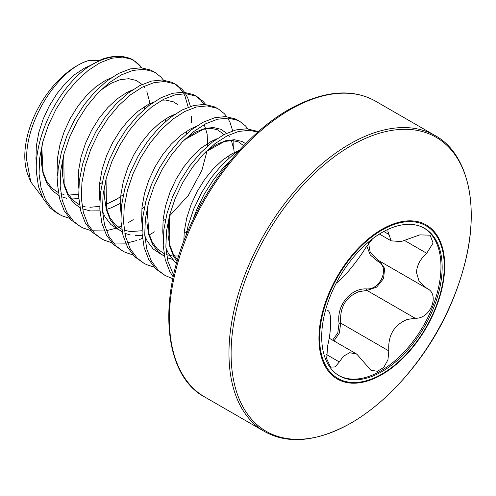 <?xml version="1.0" encoding="UTF-8"?>
<svg xmlns="http://www.w3.org/2000/svg" width="496" height="496" viewBox="0 0 496 496"><rect width="100%" height="100%" fill="white"/><g stroke="black" fill="none" stroke-linecap="round" stroke-linejoin="round"><path stroke-width="0.74" d="M88.858 60.481A73.799 42.606 120 0 0 24.8 156.141A73.799 42.606 120 0 0 28.235 175.658L30.752 181.815L26.722 160.276C24.893 121.322 58.485 68.839 88.858 60.481L99.367 60.351M78.393 185.436A73.799 42.606 120 0 0 78.895 185.126M42.402 197.253L30.752 181.815M185.833 236.158L188.17 225.544L193.775 208.866L201.519 192.752L211.023 177.878L221.855 164.889L233.498 154.318L239.804 149.866M192.888 220.032L196.416 210.391L204.16 194.277L213.664 179.403L224.496 166.414L230.603 160.475M69.496 218.296L61.851 215.754L56.742 212.933L50.059 207.861L43.04 198.474L38.434 186.459L36.413 172.317C33.957 135.718 59.284 86.385 88.784 66.52L101.519 59.439A85.052 49.104 -60 0 1 112.226 56.711C120.268 55.701 127.23 56.755 133.133 59.861L132.277 59.439A85.399 49.302 120 0 0 88.784 66.52M59.384 214.458L52.7 209.386L45.682 200L41.075 187.984L39.054 173.842L39.668 158.174L42.867 141.651L48.472 124.98L56.215 108.866L65.726 93.992L76.551 80.997L88.195 70.432L100.118 62.738L111.761 58.23L122.586 57.096L132.277 59.439M90.632 230.497L82.987 227.955L80.519 226.666L71.195 220.063L64.176 210.676L59.57 198.66L57.548 184.518L58.162 168.851L61.361 152.334L66.966 135.656L74.71 119.542L84.215 104.668L95.046 91.673L106.69 81.108L118.606 73.414L130.25 68.907L141.081 67.772L150.586 70.035L152.706 71.126L155.347 72.652L160.971 77.109L163.395 80.061M80.519 226.666L73.836 221.588L66.817 212.201L62.211 200.186L60.19 186.043L60.803 170.376L64.003 153.853L69.607 137.181L77.351 121.067L86.856 106.194L97.687 93.198L109.331 82.634L121.247 74.939L132.891 70.432L143.722 69.297L153.227 71.56L155.347 72.652M111.767 242.699L104.123 240.157L101.649 238.867L92.33 232.264L85.312 222.884L80.705 210.862L78.684 196.72L79.298 181.052L82.491 164.536L88.102 147.858L95.846 131.744L105.35 116.87L116.182 103.875L127.825 93.31L139.742 85.616L151.385 81.108L162.217 79.974L171.721 82.237L173.842 83.328L176.483 84.853L182.106 89.311L184.531 92.268M175.138 84.128L179.465 87.786L182.832 92.151M183.725 93.657L185.07 96.36L188.213 107.235M101.649 238.867L94.972 233.79L87.953 224.409L83.347 212.387L81.325 198.245L81.939 182.578L85.132 166.061L90.743 149.383L98.487 133.269L107.992 118.395L118.823 105.4L130.467 94.835L142.383 87.141L154.027 82.634L164.858 81.499L174.363 83.762L176.483 84.853M185.473 93.676L187.717 97.886L190.427 106.448M191.58 116.256L191.524 122.419M132.903 254.901L125.252 252.359L122.785 251.069L113.46 244.472L106.448 235.085L101.841 223.064L99.814 208.921L100.434 193.26L103.627 176.737L109.238 160.059L116.975 143.945L126.486 129.072L137.311 116.076L148.955 105.512L160.878 97.817L172.521 93.31L183.346 92.175L192.857 94.438L194.971 95.53L197.619 97.055L203.242 101.513L205.666 104.47M196.273 96.329L200.601 99.987L203.968 104.352M122.785 251.069L116.101 245.997L109.089 236.611L104.482 224.589L102.455 210.447L103.075 194.785L106.268 178.262L111.879 161.584L119.617 145.471L129.127 130.597L139.959 117.602L151.602 107.037L163.519 99.343L175.162 94.835L185.988 93.701L195.498 95.964L197.619 97.055M154.039 267.102L146.388 264.56L143.921 263.271L134.596 256.674L127.584 247.287L122.977 235.265L120.95 221.123L121.563 205.462L124.763 188.939L130.367 172.261L138.111 156.147L147.622 141.273L158.447 128.278L170.091 117.713L182.013 110.019L193.657 105.512L204.482 104.377L213.993 106.64L216.107 107.731L218.748 109.256L224.378 113.714L226.796 116.672M143.921 263.271L137.237 258.199L130.225 248.812L125.618 236.79L123.591 222.648L124.211 206.987L127.404 190.464L133.015 173.786L140.752 157.672L150.263 142.798L161.088 129.803L172.732 119.238L184.655 111.544L196.298 107.037L207.123 105.902L216.634 108.165L218.748 109.256M227.745 118.079L229.983 122.289L232.698 130.851M233.845 140.659L233.796 146.822M172.856 278.74L165.056 275.472L155.732 268.875L148.713 259.489L144.113 247.467L142.085 233.325L142.699 217.663L145.898 201.14L151.503 184.462L159.247 168.349L168.758 153.475L179.583 140.486L191.227 129.915L203.149 122.221L214.793 117.713L225.618 116.579L235.129 118.848L237.243 119.933L239.884 121.458L245.514 125.922L247.932 128.873M165.056 275.472L158.373 270.401L151.354 261.014L146.754 248.992L144.727 234.85L145.34 219.189L148.54 202.666L154.144 185.988L161.888 169.874L171.399 155L182.224 142.005L193.868 131.44L205.79 123.746L217.434 119.238L228.259 118.104L237.77 120.373L239.884 121.458M173.234 276.954L169.849 271.69L165.242 259.668L163.221 245.526L163.835 229.865L167.034 213.342L172.639 196.664L180.383 180.55L189.894 165.676L200.719 152.687L212.362 142.116L224.279 134.422L235.922 129.921L246.754 128.78L256.265 131.049L258.019 131.93M173.625 275.175L167.884 261.194L165.862 247.051L166.476 231.39L169.675 214.867L175.28 198.189L183.024 182.075L192.535 167.202L203.36 154.213L215.004 143.642L226.926 135.947L238.57 131.446L249.395 130.305L257.821 132.11M133.275 219.654L128.135 222.741M124.143 224.818L123.74 225.017M121.34 226.114L118.457 227.311M115.729 228.303L106.386 230.671M104.464 230.95L92.219 230.795M154.411 231.855L149.265 234.943M142.476 238.316L139.593 239.512M136.865 240.504L127.515 242.873M125.6 243.152L113.355 242.997M463.19 269.551A277.543 277.543 0 0 1 394.388 388.709A169.799 98.034 -60 0 1 232.55 331.347A169.799 98.034 -60 0 1 426.566 132.885A169.799 98.034 -60 0 1 394.388 388.709A169.799 98.034 -60 0 1 351.168 422.958A169.799 98.034 -60 0 1 231.105 353.636A169.799 98.034 -60 0 1 351.168 145.675A169.799 98.034 -60 0 1 463.19 269.545A169.799 98.034 -60 0 1 463.19 269.551C480.996 208.016 468.292 153.481 435.135 135.575L375.54 101.165A170.798 98.611 -60 0 0 290.141 109.628A170.798 98.611 -60 0 0 178.566 260.133A170.798 98.611 -60 0 0 204.743 396.992C164.157 375.999 156.017 299.683 190.21 225.835C212.096 176.359 250.238 131.459 288.864 109.498C322.939 90.681 351.831 87.904 375.54 101.165M381.833 229.394A88.945 51.355 -60 0 1 444.726 265.707A88.945 51.355 -60 0 1 381.833 374.641A88.945 51.355 -60 0 1 318.934 338.328A88.945 51.355 -60 0 1 381.833 229.394M332.642 340.182L337.819 332.841L339.078 323.262C336.226 305.691 350.604 287.897 366.68 288.926C381.021 289.943 390.147 266.352 377.475 261.094L370.276 254.944L366.891 246.301M321.699 336.846A85.176 49.172 120 0 0 339.338 375.838A85.176 49.172 120 0 0 404.978 353.016A85.176 49.172 120 0 0 442.153 267.301A85.176 49.172 120 0 0 424.514 228.309A85.176 49.172 120 0 0 358.881 251.131A85.176 49.172 120 0 0 321.699 336.846M338.749 375.484A85.176 49.172 120 0 0 404.172 351.912A85.176 49.172 120 0 0 440.963 266.612A85.176 49.172 120 0 0 423.913 227.974M327.422 310.217L327.738 310.415C329.691 311.302 330.658 315.177 330.64 322.034C330.658 329.319 329.691 337.125 327.738 345.445L326.659 358.763L330.609 367.158L335.116 366.91L339.351 361.956L343.331 356.314L349.723 352.693L356.847 354.156L370.872 370.245L377.413 371.293L383.743 367.437L387.934 359.879L388.833 350.901C387.822 335.55 393.911 325.078 407.092 319.498L415.109 318.221C430.503 319.374 440.405 293.936 426.715 288.3L419.126 281.437L416.504 272.459C416.869 265.403 420.273 259.005 426.715 253.276L433.12 243.034L430.094 235.172L419.74 234.887L401.066 241.577L391.164 240.839L387.736 230.863M427.106 288.517L426.715 288.3M372.533 238.805L365.62 247.814C358.868 259.079 345.197 276.08 339.351 280.5L337.113 282.59M379.595 261.113L384.654 268.466L383.551 278.585L376.638 287.134L366.997 290.445L358.875 291.66C345.557 297.123 339.506 307.607 340.727 323.125L339.32 333.12L333.963 340.944M368.361 242.147L370.264 252.563L377.952 260.164M339.078 323.262L340.727 323.125L388.833 350.901M366.68 288.926A1.283 0.601 -90.2 0 0 366.997 290.445L415.109 318.221M378.504 260.481A1.283 0.719 -62 0 0 377.475 261.094M141.986 67.834L133.133 59.861M112.226 56.711L101.519 59.439M204.743 396.992L264.337 431.402A170.798 98.611 -60 0 1 238.161 294.537A170.798 98.611 -60 0 1 349.736 144.032A170.798 98.611 -60 0 1 435.135 135.575M381.926 374.027A88.127 50.877 -60 0 1 319.616 338.049A88.127 50.877 -60 0 1 381.926 230.119A88.127 50.877 -60 0 1 444.242 266.098A88.127 50.877 -60 0 1 381.926 374.027M326.48 354.528L339.351 361.956M404.959 240.715L426.715 253.276M383.78 231.496L388.833 234.416M127.776 57.865A85.052 49.104 -60 0 1 141.85 67.822M177.109 261.535L173.699 256.469L169.83 246.648L168.057 235.11L168.423 222.338L169.229 216.591M206.076 151.46L216.479 144.435L225.785 140.709L234.428 139.711L242.005 141.472L245.681 143.66M172.583 259.377L167.109 257.709M164.523 256.475L158.379 251.956L152.563 244.268L148.695 234.447L146.921 222.909L147.287 210.137L148.093 204.389M184.94 139.258L195.343 132.234L204.65 128.507L213.292 127.509L220.869 129.27L226.616 133.275M228.327 135.241L229.338 136.673M231.396 140.504L233.876 149.563L234.211 152.638M142.197 235.24L135.117 235.569M130.318 234.974L124.837 233.306M122.252 232.066L116.114 227.546L110.292 219.864L106.423 210.044L104.65 198.505L105.016 185.733L105.822 179.986M120.385 203.366L111.141 207.849L106.659 209.38M99.925 210.837L90.377 210.949L82.572 208.903M79.986 207.663L73.842 203.143L68.02 195.461L64.158 185.64L62.384 174.102L62.744 161.324L63.556 155.583M100.403 90.452L110.806 83.427L120.113 79.701L128.755 78.703L136.326 80.457L142.073 84.469M143.79 86.434L144.801 87.86M146.859 91.692L149.339 100.756L149.674 103.825M78.796 198.636L71.709 198.964M66.91 198.369L61.436 196.701M58.85 195.461L52.706 190.941L46.891 183.26L43.022 173.439L41.249 161.901L41.614 149.122L42.42 143.381M183.799 241.385L184.27 231.489L186.732 218.017L191.14 204.426L197.284 191.282L204.854 179.155L213.503 168.547L222.803 159.904L232.333 153.586L238.117 150.976M176.644 263.19L174.232 261.107L168.411 253.419L165.906 247.926M163.24 236.952L162.775 232.06L163.134 219.288L165.596 205.815L170.004 192.225L176.148 179.081L183.725 166.954L192.367 156.345L201.667 147.703L211.197 141.385L216.981 138.775M161.343 254.454L153.097 248.905L147.275 241.217L144.77 235.724M142.104 224.75L141.639 219.858L142.005 207.086L144.46 193.614L148.874 180.023L155.012 166.879L162.589 154.752L171.232 144.144L180.538 135.501L190.061 129.183L195.846 126.573M120.968 212.548L120.503 207.657L120.869 194.885L123.324 181.412L127.739 167.822L133.877 154.678L141.453 142.55L150.096 131.936L159.402 123.299L168.925 116.982L174.71 114.371M119.071 230.045L110.831 224.496L105.009 216.814L102.505 211.315M99.832 200.347L99.367 195.455L99.733 182.677L102.188 169.21L106.603 155.62L112.747 142.476L120.317 130.349L128.96 119.734L138.266 111.098L147.796 104.78L153.58 102.164M161.994 100.155L165.738 100.056L173.315 101.81L177.512 104.414M78.697 188.145L78.232 183.253L78.597 170.475L81.053 157.009L85.467 143.418L91.611 130.274L99.181 118.147L107.824 107.533L117.13 98.896L126.66 92.578L132.444 89.962M57.567 175.944L57.096 171.052L57.462 158.274L59.923 144.807L64.331 131.211L70.475 118.073L78.046 105.939L86.695 95.331L95.995 86.688L105.524 80.377L111.309 77.76M36.431 163.742L35.966 158.85L36.326 146.072L38.787 132.606L43.195 119.009L49.34 105.871L56.916 93.738L65.559 83.13L74.859 74.487L84.388 68.175L90.173 65.559M264.337 431.402C288.046 444.664 316.938 441.886 351.019 423.069C365.961 414.42 380.42 402.969 394.388 388.709M329.239 338.216L356.853 354.156M377.909 260.14L426.033 287.922M379.397 234.05L391.158 240.839M42.625 142.581L41.819 148.031L43.096 172.199L46.655 181.214L51.857 188.089L58.348 192.603M60.915 193.657L63.996 194.513M68.795 195.108L78.597 194.141M99.566 184.413L102.244 182.485M144.249 109.405L144.373 106.764M63.761 154.777L64.139 184.047L67.896 193.614L72.856 200.155L79.484 204.805M82.051 205.859L85.132 206.714M89.925 207.309L99.733 206.342M105.58 204.606L116.864 199.107L123.38 194.686M165.385 121.607L165.509 118.966M141.831 208.816L144.51 206.888M186.521 133.808L186.645 131.167M106.026 179.18L106.497 208.797L110.056 217.818L115.258 224.694L121.749 229.214M124.322 230.262L130.374 231.582L142.005 230.745M162.967 221.018L165.645 219.089M169.334 216.169L188.381 195.343L201.897 170.333L207.204 150.369M207.657 146.01L207.161 134.168L204.972 126.778L203.937 124.738M184.103 233.219L186.781 231.291M228.786 158.212L228.916 155.57M223.634 134.763L222.313 133.219L217.477 129.778L211.06 128.321L203.379 129.258L184.419 139.773M148.298 203.589L147.386 210L148.695 232.928L152.229 242.048L157.418 248.992L164.021 253.617M166.588 254.665L172.472 255.967L178.758 256.023M243.71 145.7L238.557 141.955L232.401 140.529L224.384 141.49L205.549 151.974M169.434 215.785L169.837 245.136L173.364 254.256L177.518 260.127"/></g></svg>
